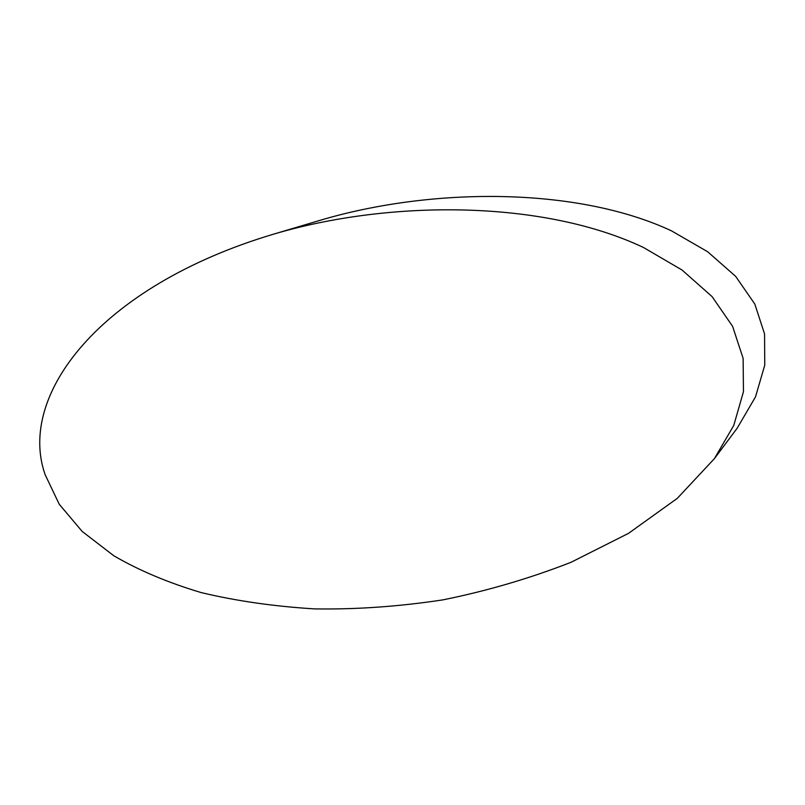 <?xml version="1.0" encoding="UTF-8"?>
<svg xmlns="http://www.w3.org/2000/svg" width="805" height="805" viewBox="0 0 805 805"><rect width="100%" height="100%" fill="white"/><g stroke="black" fill="none" stroke-linecap="round" stroke-linejoin="round"><path stroke-width="1.21" d="M714.387 458.659L737.159 428.22L755.503 396.885L764.75 365.168L764.559 333.924L754.808 304.049L735.669 276.377L707.615 251.713L671.461 230.834C576.883 186.659 431.591 187.112 319.867 220.389L272.804 234.386C100.072 286.167 16.835 395.114 45.191 474.789L59.248 504.262L82.18 531.441L113.847 555.792C139.013 570.443 168.114 582.709 201.159 592.581C236.177 600.953 273.962 606.386 314.503 608.892C356.223 609.556 399.008 606.557 442.871 599.876C486.814 591.011 529.519 578.493 570.997 562.313L628.554 533.333L677.337 498.315L714.387 458.659L733.758 425.453L743.458 391.703L743.126 358.346L732.59 326.327L712.073 296.602L682.077 270.047L643.497 247.497C542.64 199.7 389.167 199.69 272.804 234.386"/></g></svg>
